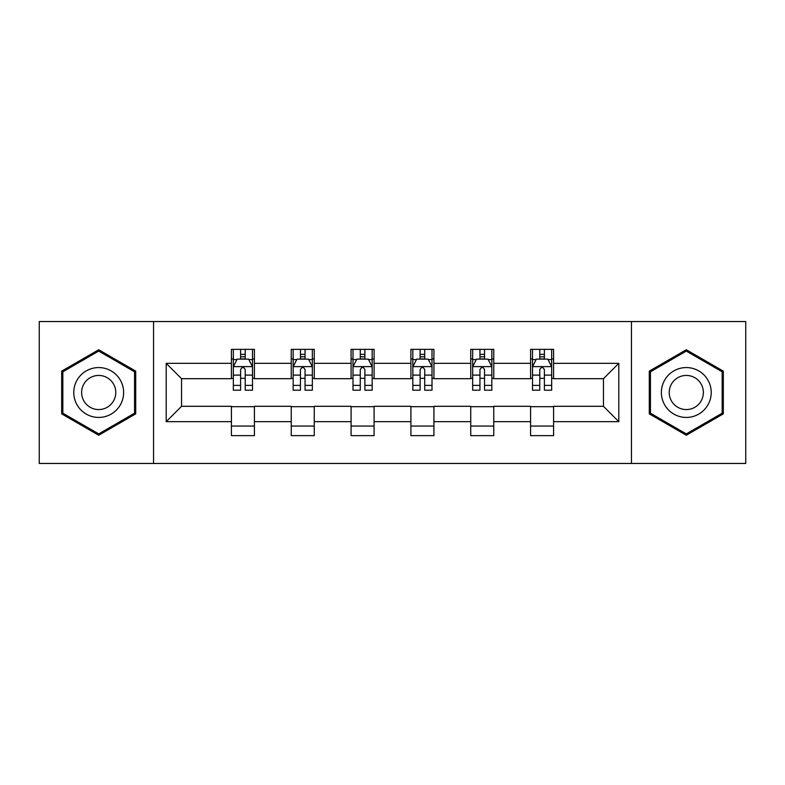 <?xml version="1.0" encoding="UTF-8"?>
<svg xmlns="http://www.w3.org/2000/svg" width="785" height="785" viewBox="0 0 785 785"><rect width="100%" height="100%" fill="white"/><g stroke="black" fill="none" stroke-linecap="round" stroke-linejoin="round"><path stroke-width="1.18" d="M631.454 463.454L745.75 463.454L745.75 321.546L631.454 321.546L631.454 463.454L153.546 463.454L153.546 321.546L39.25 321.546L39.25 463.454L153.546 463.454M631.454 321.546L153.546 321.546M553.592 363.347L553.592 349.354L530.582 349.354L530.582 363.347L493.755 363.347L493.755 349.354L470.745 349.354L470.745 363.347L433.919 363.347L433.919 349.354L410.908 349.354L410.908 363.347L374.092 363.347L374.092 349.354L351.081 349.354L351.081 363.347L314.255 363.347L314.255 349.354L291.245 349.354L291.245 363.347L254.418 363.347L254.418 349.354L231.408 349.354L231.408 363.347L166.204 363.347L166.204 421.653L181.551 406.306L231.408 406.306L231.408 435.646L254.418 435.646L254.418 406.306L291.245 406.306L291.245 435.646L314.255 435.646L314.255 406.306L351.081 406.306L351.081 435.646L374.092 435.646L374.092 406.306L410.908 406.306L410.908 435.646L433.919 435.646L433.919 406.306L470.745 406.306L470.745 435.646L493.755 435.646L493.755 406.306L530.582 406.306L530.582 435.646L553.592 435.646L553.592 406.306L603.449 406.306L603.449 378.694L553.592 378.694L553.592 363.347L618.796 363.347L618.796 421.653L553.592 421.653M530.582 421.653L493.755 421.653M470.745 421.653L433.919 421.653M410.908 421.653L374.092 421.653M351.081 421.653L314.255 421.653M291.245 421.653L254.418 421.653M231.408 421.653L166.204 421.653M530.582 363.347L530.582 378.694L493.755 378.694L493.755 363.347M470.745 363.347L470.745 378.694L433.919 378.694L433.919 363.347M410.908 363.347L410.908 378.694L374.092 378.694L374.092 363.347M351.081 363.347L351.081 378.694L314.255 378.694L314.255 363.347M291.245 363.347L291.245 378.694L254.418 378.694L254.418 363.347M231.408 363.347L231.408 378.694L181.551 378.694L166.204 363.347M181.551 378.694L181.551 406.306M618.796 421.653L603.449 406.306M603.449 378.694L618.796 363.347M231.408 358.941L233.331 358.941M240.612 358.941L245.214 358.941M252.505 358.941L254.418 358.941M231.408 378.311L233.331 378.311M240.612 378.311L245.214 378.311M252.505 378.311L254.418 378.311M231.408 406.689L254.418 406.689M231.408 426.059L254.418 426.059M291.245 406.689L314.255 406.689M291.245 426.059L314.255 426.059M291.245 358.941L293.158 358.941M300.449 358.941L305.051 358.941M312.342 358.941L314.255 358.941M291.245 378.311L293.158 378.311M300.449 378.311L305.051 378.311M312.342 378.311L314.255 378.311M351.081 406.689L374.092 406.689M351.081 426.059L374.092 426.059M351.081 358.941L352.995 358.941M360.286 358.941L364.888 358.941M372.168 358.941L374.092 358.941M351.081 378.311L352.995 378.311M360.286 378.311L364.888 378.311M372.168 378.311L374.092 378.311M410.908 406.689L433.919 406.689M410.908 426.059L433.919 426.059M410.908 358.941L412.832 358.941M420.112 358.941L424.714 358.941M432.005 358.941L433.919 358.941M410.908 378.311L412.832 378.311M420.112 378.311L424.714 378.311M432.005 378.311L433.919 378.311M470.745 406.689L493.755 406.689M470.745 426.059L493.755 426.059M470.745 358.941L472.658 358.941M479.949 358.941L484.551 358.941M491.842 358.941L493.755 358.941M470.745 378.311L472.658 378.311M479.949 378.311L484.551 378.311M491.842 378.311L493.755 378.311M530.582 406.689L553.592 406.689M530.582 426.059L553.592 426.059M530.582 358.941L532.495 358.941M539.786 358.941L544.388 358.941M551.669 358.941L553.592 358.941M530.582 378.311L532.495 378.311M539.786 378.311L544.388 378.311M551.669 378.311L553.592 378.311M98.704 435.243L135.717 413.872L135.717 371.128L98.704 349.757L61.691 371.128L61.691 413.872L98.704 435.243M723.309 371.128L686.296 349.757L649.283 371.128L649.283 413.872L686.296 435.243L723.309 413.872L723.309 371.128M245.214 354.339L240.612 354.339M252.505 385.386L245.214 385.386L245.214 390.194L252.505 390.194L252.505 366.801L248.668 359.128L237.158 359.128L233.331 366.801L233.331 390.194L240.612 390.194L240.612 385.386L233.331 385.386M233.331 366.801L233.331 349.354M252.505 366.801L252.505 349.354M240.612 359.128L240.612 349.354M245.214 349.354L245.214 359.128M245.214 385.386L245.214 369.676C243.684 366.723 242.153 366.723 240.612 369.676L240.612 385.386M120.291 404.962A24.934 24.934 0 0 0 111.166 370.912A24.934 24.934 0 0 0 77.107 380.038A24.934 24.934 0 0 0 86.232 414.087A24.934 24.934 0 0 0 120.291 404.962M113.482 401.037A17.064 17.064 0 0 0 107.231 377.722A17.064 17.064 0 0 0 83.916 383.963A17.064 17.064 0 0 0 90.167 407.278A17.064 17.064 0 0 0 113.482 401.037M62.839 413.204L62.839 371.796L98.704 351.091L134.559 371.796L134.559 413.204L98.704 433.909L62.839 413.204M686.296 367.566A24.934 24.934 0 0 0 661.372 392.5A24.934 24.934 0 0 0 686.296 417.434A24.934 24.934 0 0 0 711.23 392.5A24.934 24.934 0 0 0 686.296 367.566M686.296 375.436A17.064 17.064 0 0 0 669.232 392.5A17.064 17.064 0 0 0 686.296 409.564A17.064 17.064 0 0 0 703.37 392.5A17.064 17.064 0 0 0 686.296 375.436M722.161 413.204L686.296 433.909L650.441 413.204L650.441 371.796L686.296 351.091L722.161 371.796L722.161 413.204M305.051 354.339L300.449 354.339M312.342 385.386L305.051 385.386L305.051 390.194L312.342 390.194L312.342 366.801L308.505 359.128L296.995 359.128L293.158 366.801L293.158 390.194L300.449 390.194L300.449 385.386L293.158 385.386M293.158 366.801L293.158 349.354M312.342 366.801L312.342 349.354M300.449 359.128L300.449 349.354M305.051 349.354L305.051 359.128M305.051 385.386L305.051 369.676C303.52 366.723 301.98 366.723 300.449 369.676L300.449 385.386M364.888 354.339L360.286 354.339M372.168 385.386L364.888 385.386L364.888 390.194L372.168 390.194L372.168 366.801L368.332 359.128L356.832 359.128L352.995 366.801L352.995 390.194L360.286 390.194L360.286 385.386L352.995 385.386M352.995 366.801L352.995 349.354M372.168 366.801L372.168 349.354M360.286 359.128L360.286 349.354M364.888 349.354L364.888 359.128M364.888 385.386L364.888 369.676C363.357 366.723 361.816 366.723 360.286 369.676L360.286 385.386M424.714 354.339L420.112 354.339M432.005 385.386L424.714 385.386L424.714 390.194L432.005 390.194L432.005 366.801L428.168 359.128L416.668 359.128L412.832 366.801L412.832 390.194L420.112 390.194L420.112 385.386L412.832 385.386M412.832 366.801L412.832 349.354M432.005 366.801L432.005 349.354M420.112 359.128L420.112 349.354M424.714 349.354L424.714 359.128M424.714 385.386L424.714 369.676C423.184 366.723 421.653 366.723 420.112 369.676L420.112 385.386M484.551 354.339L479.949 354.339M491.842 385.386L484.551 385.386L484.551 390.194L491.842 390.194L491.842 366.801L488.005 359.128L476.495 359.128L472.658 366.801L472.658 390.194L479.949 390.194L479.949 385.386L472.658 385.386M472.658 366.801L472.658 349.354M491.842 366.801L491.842 349.354M479.949 359.128L479.949 349.354M484.551 349.354L484.551 359.128M484.551 385.386L484.551 369.676C483.02 366.723 481.49 366.723 479.949 369.676L479.949 385.386M544.388 354.339L539.786 354.339M551.669 385.386L544.388 385.386L544.388 390.194L551.669 390.194L551.669 366.801L547.842 359.128L536.332 359.128L532.495 366.801L532.495 390.194L539.786 390.194L539.786 385.386L532.495 385.386M532.495 366.801L532.495 349.354M551.669 366.801L551.669 349.354M539.786 359.128L539.786 349.354M544.388 349.354L544.388 359.128M544.388 385.386L544.388 369.676C542.857 366.723 541.316 366.723 539.786 369.676L539.786 385.386M252.407 366.615L233.42 366.615M233.331 359.589L236.933 359.589M248.894 359.589L252.505 359.589M240.612 375.112L233.331 375.112M252.505 375.112L245.214 375.112M245.214 356.783L240.612 356.783M312.244 366.615L293.256 366.615M293.158 359.589L296.769 359.589M308.731 359.589L312.342 359.589M300.449 375.112L293.158 375.112M312.342 375.112L305.051 375.112M305.051 356.783L300.449 356.783M372.08 366.615L353.093 366.615M352.995 359.589L356.596 359.589M368.567 359.589L372.168 359.589M360.286 375.112L352.995 375.112M372.168 375.112L364.888 375.112M364.888 356.783L360.286 356.783M431.907 366.615L412.92 366.615M412.832 359.589L416.433 359.589M428.404 359.589L432.005 359.589M420.112 375.112L412.832 375.112M432.005 375.112L424.714 375.112M424.714 356.783L420.112 356.783M491.744 366.615L472.756 366.615M472.658 359.589L476.269 359.589M488.231 359.589L491.842 359.589M479.949 375.112L472.658 375.112M491.842 375.112L484.551 375.112M484.551 356.783L479.949 356.783M551.58 366.615L532.593 366.615M532.495 359.589L536.106 359.589M548.067 359.589L551.669 359.589M539.786 375.112L532.495 375.112M551.669 375.112L544.388 375.112M544.388 356.783L539.786 356.783"/></g></svg>
